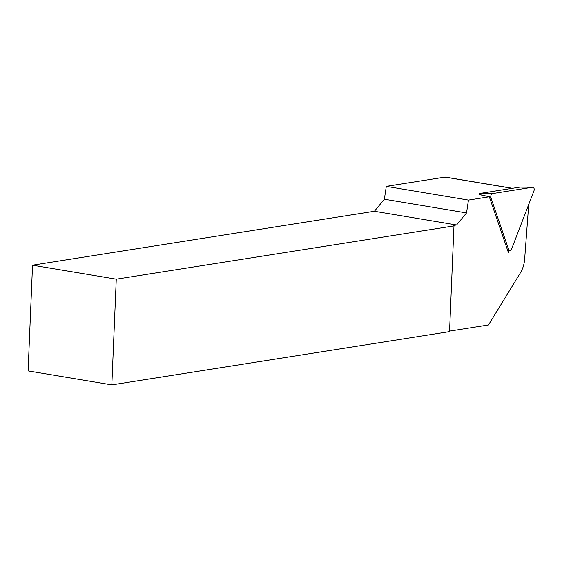 <?xml version="1.0" encoding="UTF-8"?>
<svg xmlns="http://www.w3.org/2000/svg" width="562" height="562" viewBox="0 0 562 562"><rect width="100%" height="100%" fill="white"/><g stroke="black" fill="none" stroke-linecap="round" stroke-linejoin="round"><path stroke-width="0.84" d="M511.553 249.142L533.9 190.975A2.677 1.637 99.5 0 0 532.797 187.23A2.677 1.637 99.5 0 0 532.621 187.237L492.544 193.56A2.677 1.637 99.5 0 0 490.935 197.754L508.666 249.598A2.677 1.637 99.5 0 0 509.572 250.652A2.677 1.637 99.5 0 0 511.553 249.142M520.18 187.09A0.724 0.443 99.5 0 0 520.082 187.09L480.004 193.412A0.724 0.443 99.5 0 0 479.576 194.543L489.312 196.791L508.392 252.584L509.186 250.526M32.533 265.201L28.1 370.913L111.838 384.886L116.264 279.173L32.533 265.201L374.411 211.263L384.366 199.208L386.298 186.366L444.964 177.114A4.018 2.452 -80.5 0 1 445.462 177.114L512.46 188.298M489.312 196.791L468.462 200.079L466.53 212.921L456.576 224.983L374.411 211.263M468.462 200.079L386.298 186.366M384.366 199.208L466.53 212.921M111.838 384.886L449.544 331.615L453.977 225.903L116.264 279.173M456.576 224.983L453.66 225.439L453.977 225.903M449.572 331.102L488.497 324.955L520.447 272.76A20.091 12.259 99.5 0 0 524.641 259.201L528.723 204.456M520.082 187.09L532.621 187.237M480.004 193.412L492.544 193.56M479.576 194.543L482.554 195.386M489.502 197.353L490.935 197.754M507.233 249.191L508.666 249.598M512.207 188.333L444.964 177.114M507.5 249.964L509.572 250.652M520.131 187.09L532.797 187.23"/></g></svg>
